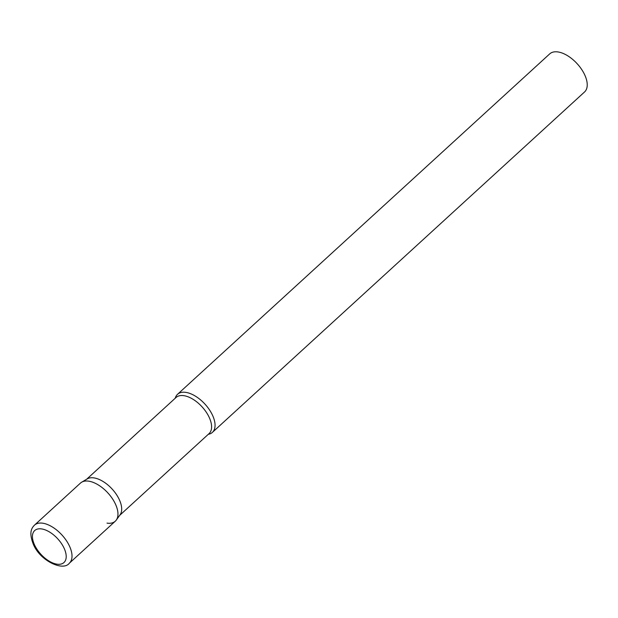 <?xml version="1.0" encoding="UTF-8"?>
<svg xmlns="http://www.w3.org/2000/svg" width="618" height="618" viewBox="0 0 618 618"><rect width="100%" height="100%" fill="white"/><g stroke="black" fill="none" stroke-linecap="round" stroke-linejoin="round"><path stroke-width="0.93" d="M69.332 563.23L115.288 521.198A25.809 13.611 -132.4 0 0 115.767 504.79A25.809 13.611 -132.4 0 0 98.362 484.975A25.809 13.611 -132.4 0 0 80.448 483.106L34.492 525.138C32.244 527.54 28.482 531.511 33.094 543.624C39.328 560.395 62.951 571.774 69.332 563.23A25.809 13.611 -132.4 0 0 69.811 546.822A25.809 13.611 -132.4 0 0 52.406 527.015A25.809 13.611 -132.4 0 0 34.492 525.138M116.284 520.078A25.809 13.611 47.6 0 0 111.649 497.598A25.809 13.611 47.6 0 0 88.698 481.167A25.809 13.611 47.6 0 0 81.653 482.21L87.262 478.888A24.465 12.901 47.6 0 1 93.951 477.899A24.465 12.901 47.6 0 1 115.705 493.465A24.465 12.901 47.6 0 1 120.093 514.779L116.284 520.078A25.809 13.611 47.6 0 1 107.03 523.129M175.242 398.216A25.809 13.611 47.6 0 1 177.536 394.299A25.809 13.611 47.6 0 1 185.786 392.368A25.809 13.611 47.6 0 1 209.525 409.927A25.809 13.611 47.6 0 1 212.376 432.391A25.809 13.611 47.6 0 1 208.274 434.323M177.536 394.299L549.711 53.882A25.809 13.611 47.6 0 1 557.969 51.943A25.809 13.611 47.6 0 1 581.7 69.51A25.809 13.611 47.6 0 1 584.551 91.974L212.376 432.391M34.284 544.334A21.684 11.433 -132.4 0 0 57.018 564.172A21.684 11.433 -132.4 0 0 64.357 548.769A21.684 11.433 -132.4 0 0 41.622 528.931A21.684 11.433 -132.4 0 0 34.284 544.334M86.644 479.251L176.03 397.498A24.465 12.901 47.6 0 1 183.855 395.667A24.465 12.901 47.6 0 1 206.35 412.314A24.465 12.901 47.6 0 1 209.054 433.612L119.676 515.366"/></g></svg>
